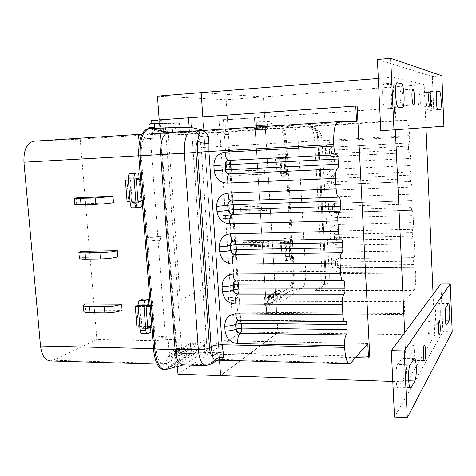 <?xml version="1.0" encoding="UTF-8"?>
<svg xmlns="http://www.w3.org/2000/svg" width="476" height="476" viewBox="0 0 476 476"><rect width="100%" height="100%" fill="white"/><g stroke="black" fill="none" stroke-linecap="round" stroke-linejoin="round"><path stroke-width="0.36" stroke-dasharray="2.38 1.78" d="M390.064 108.278L390.112 108.278C391.379 107.511 391.915 103.661 391.712 96.735C391.26 89.649 390.344 85.615 388.963 84.639L384.251 83.77C381.264 83.354 382.591 108.57 385.512 108.034L390.064 108.278L402.565 107.415M420.302 100.18C420.046 95.825 419.57 93.439 418.868 93.016C418.243 93.457 417.987 95.753 418.106 99.912C418.368 104.286 418.844 106.666 419.54 107.064C420.165 106.618 420.421 104.321 420.302 100.18M402.922 98.092C402.613 93.195 402.018 90.505 401.131 90.041C400.346 90.529 400.024 93.106 400.155 97.758C400.471 102.679 401.066 105.357 401.94 105.797C402.726 105.291 403.053 102.727 402.922 98.092M430.655 110.42L430.679 110.42C431.429 109.843 431.726 106.874 431.577 101.525C431.274 96.075 430.715 92.999 429.899 92.296L427.162 91.791C425.419 91.44 426.294 110.694 427.995 110.277L440.383 109.766M377.397 59.494L432.315 76.517L434.404 126.812L380.8 130.656M434.404 126.812L443.9 126.235M441.865 75.761L432.315 76.517M439.461 320.824C440.157 319.134 440.431 315.653 440.282 310.376C440.056 306.056 439.628 303.736 438.985 303.408L436.296 307.21C434.838 308.841 435.26 325.483 436.748 324.995L439.461 320.824L445.399 320.889M430.03 326.304C429.852 323.02 429.501 321.258 428.977 321.02C428.245 321.687 427.93 324.477 428.031 329.404C428.21 332.688 428.561 334.45 429.078 334.676C429.816 333.991 430.131 331.201 430.03 326.304M414.298 350.747C414.096 347.183 413.68 345.273 413.049 345.017C412.109 345.79 411.692 348.997 411.805 354.62C412.008 358.19 412.424 360.094 413.055 360.338C413.995 359.535 414.412 356.334 414.298 350.747M402.75 380.562C403.916 377.944 404.404 373.232 404.207 366.431C403.91 361.201 403.261 358.398 402.262 358.023L397.603 364.509C395.217 367.341 395.598 388.285 398.025 387.702L402.75 380.562L408.688 380.758M440.913 283.833L442.9 331.724L394.497 417.065M452.2 331.861L442.9 331.724M433.071 294.4L434.802 335.122L277.889 332.611L220.596 375.629L277.889 332.611L241.451 332.022L226.177 99.758L263.418 96.908L277.889 332.611L263.418 96.908L201.169 92.653L263.418 96.908L424.164 84.615L425.984 127.532M434.802 335.122L406.956 381.883L404.683 332.635M392.789 381.407L406.956 381.883M395.336 129.764L392.914 77.296L424.164 84.615M378.307 78.463L392.914 77.296M219.537 360.201L202.824 116.816L219.537 360.201M226.177 99.758L157.449 96.158M159.198 119.881L177.405 366.472M177.97 374.195L241.451 332.022M217.407 132.054L256.76 129.508L279.424 128.621L194.672 134.012L168.26 135.196L217.407 132.054L217.609 135.119L225.844 134.583L224.874 119.892L219.097 119.934L232.145 315.392L236.429 315.433L240.213 313.154L266.697 313.381L268.172 312.405L237.583 312.155L232.145 315.392M267.958 129.24L253.131 129.829L252.839 125.2C252.786 123.355 253.059 122.32 253.666 122.1L266.56 121.904L267.69 124.831L267.958 129.24L272.111 128.978L257.462 129.549L257.171 124.914C257.117 123.064 257.391 122.029 257.986 121.808L270.725 121.63L271.844 124.563L272.111 128.978M253.131 129.829L257.462 129.549M279.424 128.621C282.161 129.407 283.904 134.095 284.66 142.693L292.294 271.534C292.55 280.013 291.431 285.463 288.932 287.885L267.47 301.159L236.846 301.046L228.676 300.112L180.267 299.951L205.418 288.004C208.571 285.659 210.017 280.382 209.761 272.177L201.146 147.536C200.259 139.23 198.105 134.72 194.672 134.012M263.764 299.035L277.811 290.55L278.073 294.787L277.347 298.166L265.203 305.812L264.043 303.474L263.764 299.035L268.03 299.047L281.899 290.544L282.155 294.787L281.447 298.178L269.452 305.836L268.303 303.492L268.03 299.047M277.811 290.55L281.899 290.544M225.844 134.583L227.534 134.494L232.847 215.128L231.199 215.61L223 215.426L232.847 215.128M231.401 218.639L223.196 218.424L233.044 218.139L231.401 218.639L231.199 215.61M233.044 218.139L238.256 297.191L236.649 298.077L237.583 312.155M227.534 134.494L217.609 135.119M168.26 135.196L180.267 299.951M236.649 298.077L228.48 297.173L228.676 300.112M228.48 297.173L238.256 297.191M223.196 218.424L223 215.426M267.47 301.159L268.172 312.405L267.708 304.914L275.836 299.779L275.616 296.239L280.197 293.406L278.121 293.4L278.198 294.698L269.368 294.686L269.505 296.869L272.98 297.375L280.412 296.887L280.197 293.406M219.097 119.934L223.458 119.637L236.429 315.433M223.458 119.637L227.48 119.607L240.213 313.154M227.48 119.607L254.452 117.762L266.697 313.381L254.452 117.762L256.023 117.756L256.76 129.508M265.352 129.05L270.19 128.865L269.969 125.236L257.397 125.337L253.881 126.098L254.029 128.407L263.127 127.818L263.21 129.186L265.352 129.05L265.126 125.366L256.516 125.593L256.023 117.756L224.874 119.892M268.672 242.201L269.107 241.808C268.779 241.38 266.923 241.189 263.531 241.237L253.214 241.439C248.389 241.594 244.872 242.016 242.671 242.7L268.672 242.201L268.928 246.33L269.362 245.925C269.035 245.479 267.173 245.277 263.787 245.313L253.47 245.503C248.65 245.652 245.134 246.08 242.933 246.788L268.928 246.33M242.671 242.7L242.933 246.788M264.204 169.974L248.686 170.366L238.03 171.223L264.204 169.974L264.466 174.174L259.337 174.02L238.297 175.376L264.466 174.174M238.03 171.223L238.297 175.376M240.624 211.237L251.221 210.154L261.568 209.821L267.149 210.124L266.703 210.404L240.624 211.237L240.356 207.114L250.959 206.054L266.893 205.971L240.356 207.114M266.703 210.404L266.447 206.239M283.66 238.44L285.041 237.869L285.939 240.279L286.921 256.748L286.249 259.92L284.987 260.568L284.779 257.111L286.005 256.505L285.094 241.356L283.869 241.903L283.66 238.44L287.653 238.357L289.015 237.786L289.908 240.201L290.884 256.695L290.223 259.872L288.974 260.521L288.765 257.058L289.973 256.451L289.075 241.278L287.861 241.826L287.653 238.357M283.869 241.903L287.861 241.826M284.779 257.111L288.765 257.058M284.987 260.568L288.974 260.521M278.615 154.414L279.947 154.242L280.959 156.937L281.965 173.74L281.268 176.715L279.971 176.983L279.757 173.472L281.019 173.222L280.09 157.77L278.829 157.955L278.615 154.414L283.958 154.028L284.957 156.729L285.957 173.556L285.273 176.536L283.988 176.804L283.779 173.282L285.023 173.038L284.101 157.562L282.857 157.74L282.643 154.2M278.829 157.955L282.857 157.74M279.757 173.472L283.779 173.282M279.971 176.983L283.988 176.804M273.391 293.686L273.599 297.084L268.75 300.076L268.535 296.625L273.391 293.686L277.532 293.692L277.74 297.095L272.956 300.094L272.742 296.637L277.532 293.692M268.535 296.625L272.742 296.637M273.599 297.084L277.74 297.095M268.75 300.076L272.956 300.094M253.666 122.1L258.004 121.808L253.666 122.1M258.111 129.151L257.885 125.557L263.014 125.42L263.234 128.954L258.111 129.151L262.383 128.877L262.163 125.277L267.226 125.146L267.441 128.687L262.383 128.877M263.234 128.954L267.441 128.687M257.885 125.557L262.163 125.277M263.014 125.42L267.226 125.146M281.019 173.222L285.023 173.038M280.09 157.77L284.101 157.562M286.005 256.505L289.973 256.451M285.094 241.356L289.075 241.278M291.425 256.32L281.316 256.272L292.425 255.808L291.425 256.32L290.604 242.457L280.483 242.486L291.61 241.998L290.604 242.457M415.691 273.028L415.643 271.963L340.411 272.51C340.197 269.505 339.697 267.887 338.918 267.661L414.239 267.173L413.543 261.145L413.965 257.647L338.133 258.623C339.019 257.825 339.412 255.606 339.317 251.953L414.703 250.816L414.394 243.867L338.954 245.2C333.843 244.729 330.874 241.909 330.052 236.739L329.868 233.359C330.124 228.153 332.783 225.202 337.847 224.511L413.448 222.572L413.132 215.574L337.484 217.71C332.355 217.294 329.38 214.48 328.553 209.279L328.369 205.882C328.624 200.634 331.29 197.635 336.371 196.885L412.18 194.143L411.871 187.098L336.002 190.037C330.862 189.674 327.881 186.872 327.048 181.642L326.863 178.22C327.119 172.937 329.791 169.884 334.884 169.075L410.907 165.517L410.592 158.425L334.515 162.185C329.362 161.87 326.363 159.085 325.536 153.825L325.346 150.38C325.602 145.055 328.279 141.955 333.384 141.08L409.628 136.695L409.58 135.595L321.978 140.67L321.407 135.238L318.944 130.525C315.243 127.687 310.864 126.455 305.806 126.83L306.032 126.818C309.364 126.616 312.363 127.497 315.023 129.454C313.839 127.598 312.173 126.67 310.037 126.675L309.906 126.681C312.387 127.497 313.976 132.251 314.684 140.95L285.737 142.598L286.653 158.151L275.425 158.794L285.618 158.3L286.457 172.443L287.486 172.241L293.323 270.951L305.681 271.427L321.943 271.302C322.198 279.876 321.199 285.392 318.956 287.843L315.076 290.533C320.015 289.914 324.132 287.837 327.417 284.315L329.291 279.079L329.267 273.623L415.691 273.028C415.947 282.066 415.352 287.885 413.912 290.491L404.183 301.671L281.97 301.213L267.708 304.914M281.97 301.213L302.492 287.861L289.146 291.371C292.252 288.313 293.644 281.5 293.323 270.951M289.146 291.371L275.836 299.779L268.297 300.267L272.98 297.375M404.183 301.671L404.731 313.523L268.172 312.405L266.697 313.381L403.892 314.553L394.378 108.171L254.452 117.762L395.288 108.225L395.859 120.63L271.498 128.568L256.516 125.593M285.737 142.598C284.803 131.888 282.625 126.021 279.204 124.992L262.353 125.206L258.885 125.961L259.027 128.228L268 127.651L268.083 128.996L270.19 128.865M285.618 158.3L286.653 158.151L287.486 172.241L276.276 172.859L286.457 172.443M395.288 108.225L394.378 108.171M404.731 313.523L403.892 314.553M414.406 267.048L414.566 266.965C415.108 267.209 415.465 268.869 415.643 271.963M414.703 250.816C414.804 254.505 414.554 256.784 413.965 257.647M338.954 245.2C338.722 242.088 338.204 240.41 337.401 240.166L413.275 238.678C413.834 238.928 414.203 240.66 414.394 243.867M413.144 238.726L412.43 236.197L412.27 232.675L412.722 229.248L336.716 231.003M413.448 222.572C413.549 226.219 413.305 228.444 412.722 229.248M411.811 210.267L411.972 210.184C412.549 210.457 412.942 212.254 413.132 215.574M411.811 210.255L411.151 207.56L410.99 204.014L411.407 200.699L335.163 203.264C336.068 202.687 336.472 200.563 336.371 196.885M412.18 194.143C412.281 197.927 412.026 200.104 411.407 200.688L335.163 203.276C334.688 203.508 334.473 204.579 334.521 206.501L332.319 206.388L332.724 209.69C332.992 211.451 333.991 212.391 335.723 212.516M334.229 184.634L410.657 181.499C411.258 181.79 411.663 183.659 411.871 187.098M410.598 181.511L409.866 178.72L409.705 175.15L410.169 171.901L333.73 175.299C334.604 174.716 334.985 172.645 334.884 169.075M410.907 165.517C411.014 169.188 410.764 171.312 410.169 171.901M332.659 156.574L409.336 152.606C409.961 152.921 410.377 154.861 410.592 158.425M409.265 152.623L408.569 149.69L408.408 146.09L408.878 142.931L332.218 147.167C333.099 146.691 333.492 144.662 333.384 141.08M409.628 136.695C409.729 140.378 409.479 142.461 408.878 142.931M321.407 135.238C318.837 135.339 317.355 134.928 316.968 134.012L317.099 133.304C317.944 135.011 318.468 137.504 318.682 140.777L314.684 140.95L321.943 271.302C324.465 271.308 325.864 271.516 326.125 271.927C325.602 277.425 327.631 280.858 321.705 287.064L318.956 287.843L302.492 287.861C304.878 285.427 305.943 279.953 305.681 271.427L298.22 141.907C297.565 133.815 296.007 129.109 293.549 127.782L406.302 120.434C407.932 121.356 409.027 126.408 409.58 135.595M406.302 120.434L395.859 120.63M268.66 304.92L290.033 291.371C293.133 288.313 294.525 281.5 294.198 270.945L286.623 142.544C285.79 132.518 283.773 126.67 280.584 124.986L293.192 127.746L271.498 128.568M279.204 124.992L257.48 125.527M335.663 212.546L411.877 210.219M331.153 181.832C331.492 183.575 332.498 184.515 334.164 184.652M335.55 231.3L333.819 234.138L336.02 234.347C335.973 232.431 336.181 231.33 336.651 231.044L335.645 231.253L333.973 234.002L329.868 233.359M317.908 140.848L317.099 133.304L315.481 130.323C316.594 132.144 317.087 133.369 316.968 134.012L317.908 140.848L325.007 272.98C325.269 273.397 326.685 273.617 329.267 273.623L321.978 140.67L317.7 140.878L325.007 272.98L325.037 279.918C325.298 279.406 326.714 279.126 329.291 279.079M318.682 140.777L325.935 272.212L318.89 140.747C318.367 134.827 317.331 131.09 315.778 129.531C315.653 128.371 313.743 127.419 310.037 126.675L306.044 126.818L311.25 127.574C312.304 127.8 313.714 128.716 315.481 130.323L318.944 130.525M325.197 272.694L325.233 280.269L323.656 284.862L319.967 288.277L315.076 290.533L413.912 290.491M325.935 272.212L325.233 280.269L325.037 279.918L323.835 284.434L327.417 284.315M323.656 284.862L323.835 284.434C322.038 286.742 320.747 288.028 319.967 288.277L323.656 284.862M409.866 178.72L333.2 181.939L334.057 184.676L410.473 181.552M413.543 261.145L337.508 262.008L338.133 258.635M325.536 153.825L329.898 153.7L329.386 150.303C329.44 148.583 330.284 147.548 331.915 147.197L332.046 147.179C330.415 147.53 329.576 148.566 329.517 150.279L329.707 150.237C329.208 149.226 329.987 148.209 332.046 147.179L331.498 150.249L331.689 153.742L332.575 156.586C332.659 155.711 332.308 158.805 329.475 153.802L329.707 153.754C329.975 155.539 330.981 156.473 332.724 156.562M335.526 212.588L334.705 209.946L332.504 209.821C333.979 212.433 334.991 213.355 335.526 212.588L411.74 210.285M263.127 127.818L268 127.651M254.029 128.407L259.027 128.228M263.21 129.186L268.083 128.996M257.397 125.337L262.353 125.206M253.881 126.098L258.885 125.961M275.616 296.239L273.51 296.239L278.121 293.4M273.51 296.239L273.593 297.548L278.198 294.698M273.593 297.548L264.632 297.53L269.368 294.686M264.632 297.53L264.775 299.743L269.505 296.869M264.775 299.743L268.297 300.267M283.988 158.353L284.826 172.461M275.425 158.794L276.276 172.859M283.601 158.407L284.44 172.538M279.579 158.502L280.423 172.55M276.098 158.698L276.943 172.728M289.801 256.159L288.98 242.326M289.426 256.344L288.599 242.492M281.316 256.272L280.483 242.486M281.965 255.957L281.132 242.201M285.416 255.838L284.589 242.07M33.879 141.205L80.206 139.129L189.525 132.138L149.303 133.708M148.69 128.437L149.309 133.946L180.523 132.578L180.16 127.556M149.309 133.946L180.523 132.578M149.19 133.714C143.532 135.321 140.884 142.627 141.247 155.622L155.967 348.712C157.015 358.398 159.704 363.604 164.041 364.313L166.564 363.575L204.168 340.316L168.034 339.608L154.063 340.703L96.896 339.549L53.324 360.249L50.236 360.933M190.424 343.321L166.136 357.982L166.576 363.825C166.767 365.651 167.272 366.639 168.088 366.782L189.561 353.424C190.471 352.621 190.888 351.086 190.822 348.813L190.424 343.321L195.576 343.428L171.574 358.13L172.009 363.985C172.199 365.818 172.699 366.806 173.508 366.942L194.732 353.555C195.624 352.752 196.041 351.205 195.969 348.932L195.576 343.428M166.136 357.982L171.574 358.13M151.892 123.528L152.992 138.26L150.47 138.391L157.883 237.203L160.329 236.483L146.174 237.465L157.883 237.203M151.66 120.416L159.888 120.357L176.703 348.42L181.594 348.533L176.31 351.722L207.274 352.478L205.126 353.894L169.034 352.99L176.703 348.42M158.157 240.886L160.602 240.142L146.453 241.13L158.157 240.886L165.392 337.341L167.766 336.032L169.034 352.99M160.602 240.142L160.329 236.483M150.47 138.391L138.665 139.135L138.379 135.38M146.453 241.13L146.174 237.465M167.766 336.032L153.79 337.121L165.392 337.341M153.79 337.121L154.063 340.703M80.206 139.129L96.896 339.549M204.168 340.316L205.126 353.894L207.274 352.478L190.834 117.822L207.274 352.478L369.763 356.453M159.888 120.357L164.88 120.006L181.594 348.533M164.88 120.006L159.21 120.041L176.31 351.722M159.21 120.041L357.131 106.136M168.558 127.693L165.862 127.675L161.477 128.663L161.697 131.656L173.085 130.912L173.216 132.685L175.9 132.512L175.555 127.723L189.186 127.318L189.525 132.138M85.115 304.021L85.62 310.066L122.106 310.352M76.16 197.873L76.684 204.073L113.496 202.705M117.828 256.873L81.182 257.403L80.664 251.286M141.913 333.7L145.269 332.111L144.871 326.976L142.086 328.369L140.313 305.568L143.115 304.325L148.792 304.354M143.115 304.325L142.717 299.16M144.871 326.976L150.077 327.292M145.269 332.111L150.928 332.206M138.367 207.613L132.614 207.816L135.601 207.191L135.19 201.907L132.298 202.473L130.472 178.976L139.123 178.298M133.387 178.565L132.977 173.24M135.19 201.907L138.022 201.8M135.601 207.191L141.324 206.989M174.472 353.579L174.805 358.101L183.177 352.93L182.855 348.503L174.472 353.579L179.809 353.716L180.142 358.244L188.419 353.061L188.097 348.622L179.809 353.716M182.855 348.503L188.097 348.622M174.805 358.101L180.142 358.244M183.177 352.93L188.419 353.061M175.269 132.917L174.853 127.134C174.585 124.795 173.948 123.522 172.943 123.296L150.38 123.635M167.1 132.62L166.755 127.955L157.776 128.193L158.133 132.959L172.443 132.274L172.11 127.705M154.456 128.228L154.855 133.589M163.238 127.996L163.577 132.608L172.443 132.274M158.133 132.959L163.577 132.608M166.755 127.955L170.586 127.699M157.776 128.193L163.226 127.83M132.298 202.473L138.058 202.264M130.472 178.976L136.243 178.708M142.086 328.369L147.78 328.452M140.313 305.568L146.019 305.598M81.182 257.403L79.379 258.313M74.833 204.597L76.684 204.073M83.859 311.352L85.62 310.066M138.665 139.135L152.992 138.26M151.886 327.286L154.17 326.125L152.594 305.449L150.214 305.437M150.297 306.496L152.594 305.449M140.557 179.303L142.967 179.19L144.591 200.497L142.217 200.967M142.967 179.19L140.575 179.541M150.154 128.341L165.487 127.943M175.9 132.512L167.415 132.84L167.058 127.949L174.008 127.717M355.483 357.66L205.126 353.894L204.49 344.85L191.757 352.894L191.429 348.355L183.498 353.263L180.815 353.192L180.945 354.917L169.575 354.62L169.795 357.524L174.27 358.309L183.837 357.898L183.498 353.263M367.781 343.523L221.346 340.655L185.259 364.128L168.165 368.608L166.939 368.573L191.757 352.894L182.356 353.317L174.27 358.309M166.939 368.573L163.714 369.531M204.234 130.382L207.03 131.007L356.536 121.362M189.192 127.366L190.34 127.288M221.346 340.655L204.49 344.85M168.385 132.471L207.03 131.007M166.558 369.358L205.614 344.874M345.606 321.336L239.85 320.033L240.541 320.526M341.131 238.922L233.639 241.189M215.354 361.367L215.943 359.332L219.186 360.189M343.613 280.233L237.185 280.697L235.418 281.096M205.769 365.556L208.071 364.8L185.259 364.128L182.832 364.872M235.483 281.066L237.185 280.697L237.768 281.019M234.96 241.159L234.168 241.076M161.697 131.656L152.951 131.965L164.547 131.203L164.684 133.018L167.415 132.84M173.085 130.912L164.547 131.203M173.216 132.685L164.684 133.018M163.232 127.931L157.193 127.901L152.725 128.907L152.951 131.965M165.862 127.675L157.193 127.901M161.477 128.663L152.725 128.907M191.429 348.355L188.793 348.289L180.815 353.192M188.793 348.289L188.918 349.979L180.945 354.917M188.918 349.979L177.75 349.711L169.575 354.62M177.75 349.711L177.959 352.555L169.795 357.524M177.959 352.555L182.356 353.317M126.961 180.023L128.621 201.241L144.591 200.497M128.389 179.958L136.309 179.589M139.194 179.452L140.831 200.783M140.087 179.327L141.717 200.61M137.969 201.152L130.067 201.461M136.32 179.75L129.835 180.071L131.501 201.425M129.835 180.071L128.407 180.13M127.08 201.532L128.621 201.241M154.17 326.125L151.326 326.084L149.744 305.431M151.326 326.084L150.475 326.512L148.887 305.818M146.031 305.8L138.201 305.759M150.475 326.512L138.397 326.34L136.791 305.747M138.397 326.34L136.915 327.066M138.26 306.526L146.09 306.532M139.879 327.226L141.295 327.304L139.682 306.586M141.295 327.304L147.691 327.292M338.073 258.658L336.8 258.992C336.3 258.825 335.8 259.729 335.306 261.711L337.508 262.008L337.686 265.406L338.561 267.821C336.835 267.661 335.842 266.709 335.58 264.965L335.705 264.882C335.967 266.625 336.96 267.577 338.686 267.738L414.322 267.131M332.593 156.586L332.593 156.586C330.85 156.497 329.844 155.557 329.576 153.778L329.386 150.303L408.408 146.09M335.098 203.288L333.004 204.323L332.319 206.388L334.319 203.43M335.598 212.57L335.598 212.57C333.86 212.445 332.861 211.505 332.593 209.737L332.409 206.31L332.724 206.102L328.369 205.882M336.591 231.068L412.638 229.307M334.098 184.67L410.508 181.546M239.511 320.134L237.762 320.568L239.85 320.033L345.844 321.229M234.299 241.011L341.357 238.827M236.917 280.763L343.428 280.305M396.216 84.074L388.963 84.639M385.512 108.034L398.323 107.154M396.99 82.794L384.37 83.776M436.647 91.803L429.899 92.296M427.995 110.277L437.908 109.617M437.051 91.071L427.216 91.797M448.273 303.634L438.741 303.593M437.033 324.769L446.19 324.882M446.006 307.264L436.296 307.21M413.906 358.714L401.72 358.41M398.668 387.202L409.925 387.601M410.08 364.848L397.603 364.509M288.932 287.885L205.418 288.004M284.66 142.693L201.146 147.536M292.294 271.534L209.761 272.177M277.347 298.166L281.447 298.178M278.073 294.787L282.155 294.787M265.203 305.812L269.452 305.836M264.043 303.474L268.303 303.492M267.69 124.831L271.844 124.563M266.56 121.904L270.725 121.63M252.839 125.2L257.171 124.914M281.268 176.715L285.273 176.536M281.965 173.74L285.957 173.556M279.924 154.248L283.934 154.028M280.959 156.937L284.957 156.729M285.939 240.279L289.908 240.201M284.934 237.893L288.914 237.81M286.921 256.748L290.884 256.695M286.249 259.92L290.223 259.872M251.221 210.154L250.959 206.054M261.568 209.821L261.312 205.703M248.686 170.366L248.948 174.502M259.075 169.873L259.337 174.02M253.214 241.439L253.47 245.503M263.531 241.237L263.787 245.313M340.411 272.51C335.312 271.992 332.355 269.16 331.534 264.013L331.355 260.664C331.611 255.493 334.265 252.589 339.317 251.953M336.651 231.033C337.549 230.348 337.948 228.171 337.847 224.511M337.484 217.71C337.24 214.486 336.705 212.742 335.866 212.486C334.223 212.51 333.236 211.522 332.908 209.529L332.54 206.257L334.45 203.383L335.229 203.24M336.002 190.037C335.753 186.699 335.187 184.89 334.325 184.617C332.331 184.224 331.361 183.254 331.409 181.707L331.225 178.262L326.863 178.22M334.515 162.185C334.247 158.722 333.664 156.848 332.766 156.556C330.719 156.11 329.767 155.158 329.898 153.7L329.707 150.237L325.346 150.38M331.534 264.013C334.158 264.013 335.604 264.216 335.883 264.62L335.699 261.241C335.425 260.848 333.973 260.652 331.355 260.664M338.198 258.581L336.925 258.914L335.396 261.58L336.8 258.992M331.088 181.85L330.903 178.399L331.225 178.262C331.219 176.661 331.891 175.692 333.242 175.364C331.796 175.805 331.064 176.81 331.034 178.363L331.219 181.814M409.705 175.15L333.016 178.47L333.2 181.939L330.998 181.903L330.808 178.446C330.874 176.846 331.641 175.828 333.111 175.394C331.665 175.84 330.933 176.84 330.903 178.399L333.016 178.47L333.73 175.299L410.08 171.931M327.048 181.642L331.409 181.707M328.553 209.279L332.908 209.529L332.724 206.102C332.641 204.787 333.212 203.883 334.45 203.383M330.052 236.739L334.217 237.375C334.485 239.13 335.485 240.077 337.21 240.219L337.085 240.285C335.354 240.142 334.354 239.196 334.092 237.441L334.033 233.972M413.061 238.797L336.99 240.315L412.995 238.821M408.569 149.69L329.475 153.802L329.291 150.327C330.332 147.798 331.207 146.757 331.915 147.197L408.789 142.943M413.698 264.644L337.686 265.406L335.491 265.096L335.396 261.58L335.491 265.096C336.229 267.119 337.21 268.042 338.442 267.857L414.239 267.173M412.43 236.197L336.205 237.768L336.99 240.315C335.979 240.648 334.985 239.731 334.003 237.548L333.908 234.037M333.819 234.138L334.003 237.548L336.205 237.768L336.02 234.347L412.27 232.675M411.151 207.56L334.705 209.946L334.521 206.501L410.99 204.014M166.564 363.575L53.324 360.249M155.967 348.712L153.522 348.652M141.247 155.622L138.76 155.759M166.576 363.825L172.009 363.985M168.581 366.633L173.99 366.8M189.561 353.424L194.732 353.555M190.822 348.813L195.969 348.932M174.853 127.134L180.106 126.783M172.943 123.296L178.214 122.939M142.389 333.587L148.084 333.682M200.146 130.65L191.483 130.971M212.504 363.361L208.071 364.8L215.943 359.332L350.842 362.992M239.38 320.211L238.577 320.503M236.786 280.816L236.12 281.024M343.244 280.441L236.655 280.894M338.811 197.076L230.705 201.039L338.995 197.01M239.255 320.3L237.465 320.753M336.782 154.73L228.575 160.406L336.752 154.736M234.031 241.112L232.96 241.296M231.384 200.949L232.104 200.949M230.747 201.027L339.085 196.993M228.462 160.418L229.194 160.376M402.613 107.415L390.112 108.278M418.868 93.016L429.382 92.249M401.131 90.041L412.853 89.161M440.407 109.766L430.679 110.42M397.097 82.77L384.251 83.77M419.54 107.064L430.03 106.344M401.94 105.797L413.632 104.988M437.099 91.059L427.162 91.791M428.977 321.02L439.229 321.133M413.049 345.017L424.437 345.243M448.505 303.45L438.985 303.408M446.464 325.114L436.748 324.995M429.078 334.676L439.348 334.842M413.055 360.338L424.473 360.63M414.412 358.321L402.262 358.023M410.52 388.154L398.025 387.702M265.001 305.878L269.249 305.901M279.947 154.242L283.958 154.028M285.041 237.869L289.015 237.786M267.149 210.124L266.893 205.971M264.662 169.825L264.918 174.014M269.107 241.808L269.362 245.925M414.566 266.965L338.918 267.661C337.282 267.554 336.27 266.536 335.883 264.62L335.699 261.241L336.925 258.914M413.275 238.678L337.401 240.166C335.491 239.845 334.491 238.845 334.402 237.161L334.217 233.764L335.675 231.235M411.972 210.184L335.866 212.486M410.657 181.499L334.325 184.617M409.336 152.606L332.766 156.556M293.549 127.782L280.584 124.986M330.998 181.903C332.254 185.622 334.545 184.51 334.057 184.676M398.579 257.867L366.526 258.272M332.569 156.586L409.205 152.629M164.041 364.313L157.157 364.11M168.088 366.782L173.508 366.942M184.022 364.711L183.361 364.89"/><path stroke-width="0.71" d="M404.082 95.837C404.285 102.792 403.797 106.654 402.613 107.415L398.323 107.154C395.598 107.677 394.318 82.336 397.097 82.77L401.494 83.663C402.785 84.657 403.648 88.714 404.082 95.837M428.68 99.163C428.567 94.986 428.799 92.677 429.382 92.249C430.03 92.671 430.482 95.069 430.726 99.442C430.845 103.601 430.613 105.904 430.03 106.344C429.382 105.946 428.935 103.554 428.68 99.163M411.954 96.908C411.823 92.231 412.121 89.649 412.853 89.161C413.68 89.637 414.239 92.332 414.536 97.253C414.667 101.906 414.37 104.488 413.632 104.988C412.817 104.541 412.258 101.846 411.954 96.908M441.222 100.847C441.377 106.219 441.103 109.194 440.407 109.766L437.908 109.617C436.325 110.021 435.475 90.696 437.099 91.059L439.645 91.582C440.407 92.29 440.931 95.379 441.222 100.847M380.8 130.656L377.397 59.494L390.665 58.334L393.973 129.859L380.8 130.656M393.973 129.859L443.9 126.235L441.865 75.761L390.665 58.334M446.19 324.882L446.732 324.888L446.464 325.114C445.078 325.608 444.655 308.906 446.006 307.264L448.505 303.45C449.1 303.777 449.505 306.104 449.725 310.441C449.868 315.737 449.624 319.229 448.981 320.925L445.399 320.889M438.36 329.547C438.253 324.602 438.545 321.8 439.229 321.133C439.711 321.371 440.044 323.139 440.211 326.435C440.318 331.35 440.032 334.152 439.348 334.842C438.86 334.61 438.533 332.849 438.36 329.547M423.301 354.888C423.188 349.241 423.563 346.022 424.437 345.243C425.026 345.499 425.419 347.415 425.615 350.996C425.728 356.607 425.348 359.82 424.473 360.63C423.89 360.386 423.497 358.476 423.301 354.888M409.925 387.601L411.121 387.648L410.52 388.154C408.259 388.743 407.861 367.698 410.08 364.848L414.412 358.321C415.346 358.702 415.953 361.516 416.244 366.77C416.44 373.6 415.994 378.331 414.911 380.967L408.688 380.758M394.497 417.065L391.32 350.639L440.913 283.833L450.26 283.809L404.195 350.925L407.283 417.666L394.497 417.065M446.732 324.888L448.981 320.925M411.121 387.648L414.911 380.967M391.32 350.639L404.195 350.925M407.283 417.666L452.2 331.861L450.26 283.809M425.984 127.532L433.071 294.4M177.405 366.472L177.97 374.195L220.596 375.629L219.537 360.201L220.596 375.629L392.789 381.407M404.683 332.635L395.336 129.764M159.198 119.881L157.449 96.158L201.169 92.653L202.824 116.816L201.169 92.653L378.307 78.463M227.04 183.087C226.897 177.655 227.802 174.609 229.741 173.942L337.407 168.897C336.038 169.563 335.425 172.728 335.574 178.393L227.04 183.087C219.769 182.582 215.491 178.47 214.224 170.759L213.879 165.719C214.099 157.913 217.8 153.391 224.987 152.159L333.849 146.102L333.759 144.466C333.39 130.805 334.818 123.219 338.043 121.707L356.536 121.362L355.762 106.059L188.52 117.822L189.186 127.318L188.52 117.822L151.66 120.416L151.892 123.528M121.618 304.218C117.269 305.759 111.509 306.592 104.339 306.711L89.577 306.615C85.793 306.568 83.722 306.169 83.359 305.431L85.115 304.021L121.618 304.218L122.106 310.352C117.768 311.941 112.015 312.791 104.845 312.899L90.095 312.768C86.311 312.702 84.24 312.292 83.877 311.524L83.859 311.352M112.996 196.41L95.414 197.956L74.31 198.415L76.16 197.873L112.996 196.41L113.496 202.705C109.034 203.448 103.179 203.978 95.932 204.305L81.045 204.853L74.833 204.597M117.334 250.662L80.664 251.286L78.867 252.262C79.206 252.75 81.277 252.97 85.073 252.929L99.9 252.685C107.112 252.458 112.925 251.78 117.334 250.662L117.828 256.873C113.431 258.046 107.624 258.742 100.418 258.956L99.9 252.685M147.614 333.801L141.913 333.7C140.95 333.551 140.355 332.456 140.128 330.427L138.177 305.437C138.099 302.849 138.647 301.177 139.813 300.415L142.717 299.16L148.393 299.178L145.519 300.433C144.365 301.201 143.829 302.879 143.907 305.473L145.84 330.522C146.067 332.551 146.656 333.646 147.614 333.801L150.928 332.206L150.553 327.286M150.077 327.292L147.78 328.452L146.019 305.598L148.792 304.354L148.393 299.178M132.614 207.816L132.447 207.833C131.287 207.661 130.555 206.37 130.263 203.96L128.252 178.197C128.175 175.573 128.746 174.043 129.954 173.627L135.725 173.347C134.529 173.764 133.97 175.293 134.048 177.929L136.041 203.746C136.332 206.167 137.052 207.465 138.207 207.631L141.324 206.989L140.92 201.693L138.058 202.264L136.243 178.708L139.123 178.298L138.712 172.955M138.022 201.8L140.92 201.693M157.157 364.11L50.236 360.933C44.952 360.219 41.709 355.239 40.502 346.004L23.931 162.203C23.58 149.839 26.852 142.842 33.742 141.211L141.967 134.184L33.742 141.211M155.825 123.26L150.339 123.635C149.268 123.944 148.774 125.325 148.845 127.776L148.899 128.425M180.16 127.556L180.106 126.783C179.845 124.438 179.214 123.159 178.214 122.939L155.866 123.254C154.807 123.564 154.319 124.944 154.397 127.407L154.456 128.228M172.11 127.705L163.238 127.996M170.586 127.699L172.104 127.598M79.379 258.313L79.385 258.432C79.73 258.95 81.801 259.188 85.597 259.158L100.418 258.956M200.146 130.65L198.914 135.029C197.207 132.304 194.857 130.948 191.864 130.948L191.584 130.959C186.413 132.56 184.016 139.974 184.379 153.201L138.766 155.842L153.629 350.033L175.055 349.158L198.355 349.699C199.337 359.558 201.812 364.842 205.769 365.556L211.88 363.795L214.545 360.719L215.485 361.278C216.104 360.689 219.424 359.862 219.186 360.189L219.186 360.189C221.126 360.29 222.548 359.398 223.446 357.506L223.19 352.002L222.119 344.773L344.6 347.373L344.517 345.814L237.685 343.607C237.542 338.46 238.351 335.044 240.112 333.349L346.326 334.925C346.939 334.045 347.206 332.284 347.129 329.648L346.867 324.638C346.718 322.526 346.373 321.389 345.844 321.235L345.606 321.336M138.766 155.842C138.32 139.575 141.628 130.436 148.69 128.437L190.34 127.288L204.234 130.382M183.361 364.89L166.558 369.358L163.714 369.531C158.306 368.644 154.944 362.147 153.629 350.033M344.6 347.373C345.332 357.607 346.945 363.069 349.443 363.765L350.842 362.992L367.781 343.523L368.513 357.988L355.483 357.66M355.762 106.059L357.131 106.136L369.763 356.453L368.513 357.988M333.849 146.102C334.265 151.451 335.152 154.337 336.496 154.771L336.782 154.73C337.448 154.95 337.883 156.372 338.085 158.99L338.359 164.196C338.472 166.814 338.168 168.379 337.454 168.885L337.407 168.897M232.27 214.379L339.555 211.082C338.263 212.165 337.692 215.432 337.841 220.882L229.741 223.797C222.494 223.179 218.24 219.049 216.973 211.398L216.639 206.405C216.86 198.688 220.549 194.273 227.706 193.167L336.133 188.912L335.574 178.393M336.133 188.912C336.526 193.982 337.359 196.713 338.638 197.106L339.085 196.993C339.715 197.195 340.126 198.54 340.31 201.021L340.584 206.173L233.781 209.654C233.853 212.403 233.389 213.962 232.401 214.325M339.555 211.082L339.745 211.005C340.382 210.463 340.661 208.857 340.584 206.173M232.413 264.115C232.276 258.742 233.151 255.487 235.043 254.368L341.911 252.75C340.554 253.851 339.947 257.236 340.09 262.942L232.413 264.115C225.196 263.395 220.959 259.236 219.704 251.649L219.365 246.705C219.591 239.071 223.268 234.763 230.402 233.781L338.4 231.294L337.841 220.882M338.4 231.294C338.757 236.096 339.549 238.678 340.757 239.041L341.131 238.904M341.911 252.75C342.589 252.066 342.881 250.394 342.785 247.74L342.518 242.635C342.375 240.344 341.988 239.089 341.363 238.857L341.131 238.922M235.061 304.051C234.918 298.88 235.739 295.554 237.524 294.067L343.969 294.174C342.72 295.721 342.167 299.19 342.315 304.58L235.061 304.051C227.873 303.224 223.655 299.041 222.405 291.514L222.072 286.617C222.298 279.067 225.963 274.866 233.067 274.003L340.643 273.254L340.09 262.942M340.643 273.254C340.977 277.805 341.714 280.245 342.863 280.578L343.613 280.239C344.178 280.406 344.541 281.608 344.701 283.839L344.969 288.89L239 289.003C239.077 291.55 238.672 293.192 237.786 293.93L237.524 294.067C235.126 293.817 233.728 292.437 233.329 289.926C231.009 290.884 227.367 291.413 222.405 291.514M343.969 294.174L344.154 294.025C344.773 293.258 345.046 291.544 344.969 288.89M237.685 343.607C230.521 342.672 226.32 338.472 225.077 331.004L224.749 326.155C229.694 326.102 233.317 325.501 235.614 324.364L236.37 321.711L237.5 320.729L238.577 320.503C237.054 320.199 236.096 317.98 235.709 313.845L342.863 314.791L342.315 304.58M342.863 314.791C343.172 319.104 343.868 321.413 344.945 321.722L345.469 321.461M346.147 335.104C344.916 336.877 344.374 340.447 344.517 345.814M149.94 128.353C142.895 130.353 139.593 139.492 140.039 155.771L154.884 350.062C156.199 362.182 159.555 368.686 164.946 369.572M333.759 144.466L208.934 151.487L208.982 143.454L208.375 136.404C206.245 132.245 203.549 130.323 200.277 130.644L168.278 132.477L150.154 128.341M232.104 200.949L233.46 204.71L233.781 209.654L228.188 210.243C228.718 212.736 230.128 214.105 232.401 214.337C230.491 215.241 229.599 218.395 229.741 223.797M235.418 281.096C233.912 281.917 233.151 283.214 233.139 284.993M208.982 143.454C203.996 143.568 200.235 142.729 197.701 140.944L197.623 152.255L211.148 346.689C213.569 345.433 217.229 344.797 222.119 344.773L208.934 151.487L197.623 152.255M195.892 152.421L184.379 153.201L198.355 349.699C203.329 349.682 207.054 349.027 209.523 347.748L195.892 152.421C195.63 147.489 196.231 143.663 197.701 140.944L198.914 135.029C201.509 137.034 204.662 137.493 208.375 136.404M205.769 365.556L182.832 364.872C178.667 364.164 176.072 358.922 175.055 349.158L160.662 154.533C160.299 141.431 162.84 134.077 168.278 132.477M211.148 346.689L212.701 356.857C214.837 353.805 218.335 352.186 223.19 352.002M209.523 347.748C209.922 352.395 210.981 355.435 212.701 356.857L214.545 360.719C216.747 357.964 219.716 356.893 223.446 357.506M237.768 281.019L238.678 284.148L344.701 283.839M346.867 324.638L241.255 323.311L240.541 320.526M229.194 160.376C230.057 160.769 230.592 162.12 230.812 164.416L231.14 169.408C231.205 172.175 230.741 173.675 229.735 173.918M230.402 233.781C230.854 238.381 231.931 240.85 233.639 241.189L232.954 241.296C231.211 242.004 230.348 243.367 230.366 245.378L236.084 244.616L234.96 241.159M235.043 254.345C236.019 253.863 236.471 252.25 236.405 249.513L230.693 250.293C231.098 252.821 232.502 254.196 234.906 254.416M165.487 127.943L163.232 127.931M174.008 127.717L168.558 127.693M128.407 180.13L125.414 180.243L128.389 179.958M136.309 179.589L140.557 179.303M142.217 200.967L137.969 201.152M140.575 179.541L136.32 179.75M130.067 201.461L127.08 201.532L125.414 180.243M150.214 305.437L146.031 305.8M138.201 305.759L136.791 305.747L135.297 306.407L138.26 306.526M139.879 327.226L136.915 327.066L135.297 306.407M146.09 306.532L150.297 306.496M147.691 327.292L151.886 327.286M229.872 173.913L229.872 173.913C227.451 173.77 226.035 172.413 225.63 169.843L225.356 169.884C225.761 172.455 227.177 173.811 229.605 173.96M235.174 254.303L235.174 254.303C232.77 254.089 231.366 252.714 230.961 250.186L230.634 245.277C230.604 243.391 231.378 242.064 232.96 241.296M232.538 214.301L339.745 211.005M401.494 83.663L396.216 84.074M439.645 91.582L436.647 91.803M153.522 348.652L40.502 346.004M138.76 155.759L23.931 162.203M148.845 127.776L154.397 127.407M130.263 203.96L136.041 203.746M129.954 173.627L135.725 173.347M128.252 178.197L134.048 177.929M139.813 300.415L145.519 300.433M138.177 305.437L143.907 305.473M140.128 330.427L145.84 330.522M85.597 259.158L85.073 252.929M80.515 198.54L81.045 204.853M95.414 197.956L95.932 204.305M89.577 306.615L90.095 312.768M104.339 306.711L104.845 312.899M200.42 130.632L337.984 121.713M191.483 130.971L168.385 132.471M224.749 326.155C224.975 318.688 228.635 314.582 235.709 313.845M235.215 281.197L236.12 281.024C234.501 280.709 233.484 278.371 233.067 274.003M231.384 200.949L231.14 200.985C229.337 200.628 228.194 198.022 227.706 193.167M336.437 154.771L228.623 160.406C226.725 160.025 225.517 157.276 224.987 152.159M346.326 334.925L240.374 333.176C237.988 332.891 236.596 331.504 236.197 329.017L235.935 329.184C236.334 331.677 237.726 333.063 240.112 333.349L240.374 333.176C241.249 332.337 241.647 330.647 241.57 328.119L236.197 329.017L235.876 324.198L237.465 320.753M225.077 331.004C230.021 330.957 233.639 330.35 235.935 329.184L235.614 324.364L241.255 323.311L241.57 328.119L347.129 329.648M214.224 170.759L225.356 169.884L225.297 164.839C225.321 162.453 226.409 160.977 228.557 160.412L228.462 160.418C226.213 160.912 225.065 162.399 225.023 164.875L213.879 165.719M338.638 197.106L230.705 201.039C228.712 201.657 227.712 203.085 227.706 205.317L216.639 206.405M216.973 211.398C222.161 211.177 225.892 210.797 228.165 210.243M219.704 251.649C224.684 251.495 228.349 251.042 230.693 250.293L230.366 245.378C228.022 246.104 224.357 246.544 219.365 246.705M233.127 284.993C230.902 285.957 227.219 286.498 222.072 286.617M344.154 294.025L237.786 293.93C235.394 293.674 233.996 292.294 233.591 289.789L233.002 285.059M228.307 210.208L227.706 205.317L228.04 210.279M340.31 201.021L233.46 204.71L227.98 205.251C227.968 203.127 228.891 201.723 230.747 201.027M338.359 164.196L225.63 169.843L225.297 164.839L338.085 158.99M233.151 284.987C234.198 284.493 236.042 284.214 238.678 284.148L239 289.003L233.591 289.789L233.27 284.922M342.785 247.74L236.405 249.513L236.084 244.616L342.518 242.635M150.339 123.635L155.866 123.254M132.447 207.833L138.207 207.631M79.385 258.432L78.867 252.262M74.31 198.415L74.839 204.662M83.359 305.431L83.877 311.524M238.577 320.503L344.945 321.722M236.12 281.024L342.863 280.578M233.639 241.189L340.757 239.041M337.008 168.92L230.11 173.924M228.462 160.418L336.496 154.771M338.043 121.707L200.277 130.644M219.186 360.189L349.443 363.765M212.504 363.361L215.354 361.367M229.807 173.918L251.506 172.907M314.261 169.962L337.454 168.879"/></g></svg>
